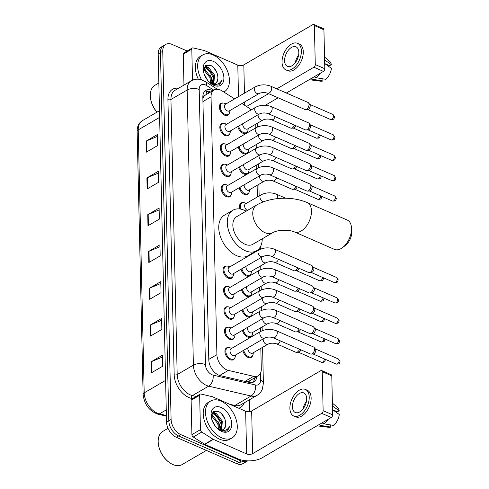 <?xml version="1.0" encoding="UTF-8"?>
<svg xmlns="http://www.w3.org/2000/svg" width="489" height="489" viewBox="0 0 489 489"><rect width="100%" height="100%" fill="white"/><g stroke="black" fill="none" stroke-linecap="round" stroke-linejoin="round"><path stroke-width="0.73" d="M248.015 151.865A6.828 4.34 -120.2 0 1 246.645 153.607A6.828 4.34 -120.2 0 1 243.345 153.595A6.828 4.34 -120.2 0 1 238.296 146.945M248.479 172.238A6.828 4.34 -120.2 0 1 247.11 173.986A6.828 4.34 -120.2 0 1 243.803 173.974A6.828 4.34 -120.2 0 1 238.76 167.317M248.944 192.617A6.828 4.34 -120.2 0 1 247.575 194.365A6.828 4.34 -120.2 0 1 244.268 194.353A6.828 4.34 -120.2 0 1 239.225 187.697M250.79 274.121A6.828 4.34 -120.2 0 1 249.421 275.869A6.828 4.34 -120.2 0 1 246.12 275.857A6.828 4.34 -120.2 0 1 241.071 269.201M251.254 294.5A6.828 4.34 -120.2 0 1 249.885 296.242A6.828 4.34 -120.2 0 1 246.578 296.236A6.828 4.34 -120.2 0 1 241.535 289.58M251.713 314.873A6.828 4.34 -120.2 0 1 250.344 316.621A6.828 4.34 -120.2 0 1 247.043 316.609A6.828 4.34 -120.2 0 1 242 309.953M252.177 335.252A6.828 4.34 -120.2 0 1 250.808 337A6.828 4.34 -120.2 0 1 247.507 336.988A6.828 4.34 -120.2 0 1 242.458 330.332M252.642 355.625A6.828 4.34 -120.2 0 1 251.273 357.373A6.828 4.34 -120.2 0 1 247.966 357.361A6.828 4.34 -120.2 0 1 242.923 350.705M247.556 131.486A6.828 4.34 -120.2 0 1 246.187 133.234A6.828 4.34 -120.2 0 1 242.88 133.222A6.828 4.34 -120.2 0 1 237.837 126.565M234.818 357.942A6.828 4.34 -120.2 0 1 233.449 359.69A6.828 4.34 -120.2 0 1 230.142 359.678A6.828 4.34 -120.2 0 1 225.295 353.773A6.828 4.34 -120.2 0 1 226.572 347.893A6.828 4.34 -120.2 0 1 228.766 347.563M234.353 337.563A6.828 4.34 -120.2 0 1 232.984 339.311A6.828 4.34 -120.2 0 1 229.683 339.299A6.828 4.34 -120.2 0 1 224.83 333.4A6.828 4.34 -120.2 0 1 226.107 327.52A6.828 4.34 -120.2 0 1 228.302 327.184M233.889 317.19A6.828 4.34 -120.2 0 1 232.519 318.932A6.828 4.34 -120.2 0 1 229.219 318.92A6.828 4.34 -120.2 0 1 224.365 313.021A6.828 4.34 -120.2 0 1 225.649 307.141A6.828 4.34 -120.2 0 1 227.843 306.811M233.43 296.811A6.828 4.34 -120.2 0 1 232.061 298.559A6.828 4.34 -120.2 0 1 228.754 298.547A6.828 4.34 -120.2 0 1 223.907 292.642A6.828 4.34 -120.2 0 1 225.184 286.762A6.828 4.34 -120.2 0 1 227.379 286.432M232.966 276.432A6.828 4.34 -120.2 0 1 231.597 278.18A6.828 4.34 -120.2 0 1 228.296 278.168A6.828 4.34 -120.2 0 1 223.442 272.269A6.828 4.34 -120.2 0 1 224.72 266.389A6.828 4.34 -120.2 0 1 226.914 266.059M230.191 154.176A6.828 4.34 -120.2 0 1 228.821 155.924A6.828 4.34 -120.2 0 1 225.521 155.912A6.828 4.34 -120.2 0 1 220.667 150.007A6.828 4.34 -120.2 0 1 221.945 144.127A6.828 4.34 -120.2 0 1 224.145 143.797M229.732 133.797A6.828 4.34 -120.2 0 1 228.363 135.545A6.828 4.34 -120.2 0 1 225.056 135.532A6.828 4.34 -120.2 0 1 220.203 129.634A6.828 4.34 -120.2 0 1 221.486 123.754A6.828 4.34 -120.2 0 1 223.681 123.424M230.655 174.549A6.828 4.34 -120.2 0 1 229.286 176.297A6.828 4.34 -120.2 0 1 225.979 176.284A6.828 4.34 -120.2 0 1 221.132 170.386A6.828 4.34 -120.2 0 1 222.409 164.506A6.828 4.34 -120.2 0 1 224.604 164.176M231.12 194.928A6.828 4.34 -120.2 0 1 229.751 196.676A6.828 4.34 -120.2 0 1 226.444 196.664A6.828 4.34 -120.2 0 1 221.59 190.759A6.828 4.34 -120.2 0 1 222.874 184.879A6.828 4.34 -120.2 0 1 225.068 184.549M229.268 113.424A6.828 4.34 -120.2 0 1 227.898 115.172A6.828 4.34 -120.2 0 1 224.592 115.159A6.828 4.34 -120.2 0 1 219.744 109.255A6.828 4.34 -120.2 0 1 221.022 103.375A6.828 4.34 -120.2 0 1 223.216 103.045M234.628 98.9L222 90.856A12.8 8.142 59.8 0 0 220.337 89.964A12.8 8.142 59.8 0 0 214.145 89.939A12.8 8.142 59.8 0 0 211.052 96.84L216.902 354.659A12.8 8.142 59.8 0 0 228.345 370.411L253.657 376.31A12.8 8.142 59.8 0 0 258.198 375.778A12.8 8.142 59.8 0 0 261.291 368.883L260.826 348.351M206.101 94.67L204.928 95.392A4.267 2.714 59.8 0 0 203.063 97.934A12.8 6.479 178.7 0 0 202.849 97.843M203.063 97.934L203.069 98.13A12.8 8.142 -120.2 0 1 204.928 95.392M246.792 381.811L249.378 380.919L258.198 375.778M250.912 110.049A12.8 8.142 59.8 0 0 247.55 107.134L241.914 103.546M260.441 331.603L260.362 327.972M259.983 311.23L259.897 307.599M259.518 290.851L259.439 287.22M259.054 270.478L258.974 266.841M258.595 250.099L258.577 249.207M257.385 196.939L257.122 185.337M256.743 168.595L256.664 164.958M256.285 148.216L256.199 144.585M255.82 127.837L255.735 124.206M239.928 208.986A6.828 4.34 -120.2 0 1 241.156 202.947A6.828 4.34 -120.2 0 1 243.357 202.617M212.819 90.716A12.8 8.142 59.8 0 0 212.122 90.386A12.8 8.142 59.8 0 0 205.924 90.361A12.8 8.142 59.8 0 0 202.837 97.256L208.797 359.873A12.8 8.142 59.8 0 0 220.233 375.619L249.341 382.41A12.8 8.142 59.8 0 0 253.889 381.878A12.8 8.142 59.8 0 0 256.914 376.53M204.873 91.168A12.8 8.142 -120.2 0 1 209.848 91.712A12.8 8.142 -120.2 0 1 210.539 92.042M211.462 414.44A17.066 10.856 -120.2 0 1 213.546 416.255A17.066 10.856 -120.2 0 0 211.462 414.44M219.041 424.275A17.066 10.856 -120.2 0 1 220.771 429.972A17.066 10.856 -120.2 0 0 219.041 424.275M203.607 68.332A17.066 10.856 -120.2 0 1 205.698 70.147A17.066 10.856 -120.2 0 0 203.607 68.332M211.187 78.167A17.066 10.856 -120.2 0 1 212.917 83.863A17.066 10.856 -120.2 0 0 211.187 78.167M247.721 460.864A12.8 8.142 -120.2 0 1 247.477 461.011A12.8 8.142 -120.2 0 1 241.279 460.993L180.887 434.648A12.8 8.142 -120.2 0 1 171.095 419.452L162.745 51.278A12.8 8.142 -120.2 0 1 165.832 44.377A12.8 8.142 -120.2 0 1 172.03 44.401L187.165 51.003M249.335 399.849L249.604 411.64M247.477 461.011L242.923 463.664A12.8 8.142 -120.2 0 1 236.731 463.645L176.333 437.3A12.8 8.142 -120.2 0 1 166.547 422.105L158.191 53.931L160.465 52.604A12.8 8.142 -120.2 0 1 163.558 45.703A12.8 8.142 -120.2 0 0 160.465 52.604L168.821 420.778L160.465 52.604L162.745 51.278M176.333 437.3L178.607 435.974A12.8 8.142 -120.2 0 1 168.821 420.778A12.8 8.142 -120.2 0 0 178.607 435.974L239.005 462.319L178.607 435.974L180.887 434.648M245.203 462.337A12.8 8.142 -120.2 0 1 239.005 462.319A12.8 8.142 -120.2 0 0 245.203 462.337M254.641 377.856A12.8 8.142 -120.2 0 1 252.666 382.392M203.577 68.466A20.477 13.026 -120.2 0 1 204.561 69.395A20.477 13.026 -120.2 0 0 203.577 68.466M211.541 80.092A20.477 13.026 -120.2 0 1 212.739 83.839A20.477 13.026 -120.2 0 0 211.541 80.092M211.431 414.574A20.477 13.026 -120.2 0 1 212.415 415.503A20.477 13.026 -120.2 0 0 211.431 414.574M219.396 426.2A20.477 13.026 -120.2 0 1 220.594 429.947A20.477 13.026 -120.2 0 0 219.396 426.2M222.085 427.135A17.066 10.856 59.8 0 0 213.455 413.663M214.231 81.027A17.066 10.856 59.8 0 0 205.6 67.555M151.321 372.862L162.696 366.23L162.446 355.197L151.07 361.829L151.321 372.862M162.489 357.056L151.504 361.615A3.411 1.73 178.7 0 0 151.07 361.829M150.49 336.084L161.865 329.452L161.614 318.418L150.239 325.051L150.49 336.084M161.651 320.277L150.673 324.837A3.411 1.73 178.7 0 0 150.239 325.051M149.652 299.305L161.028 292.673L160.777 281.64L149.402 288.272L149.652 299.305M160.82 283.498L149.836 288.058A3.411 1.73 178.7 0 0 149.402 288.272M146.315 152.177L157.69 145.551L157.44 134.512L146.064 141.144L146.315 152.177M157.482 136.37L146.498 140.93A3.411 1.73 178.7 0 0 146.064 141.144M147.146 188.962L158.522 182.33L158.271 171.297L146.896 177.929L147.146 188.962M158.314 173.155L147.33 177.715A3.411 1.73 178.7 0 0 146.896 177.929M147.984 225.741L159.359 219.109L159.108 208.076L147.733 214.708L147.984 225.741M159.151 209.934L148.167 214.494A3.411 1.73 178.7 0 0 147.733 214.708M148.815 262.52L160.19 255.894L159.94 244.855L148.564 251.487L148.815 262.52M159.982 246.713L148.998 251.273A3.411 1.73 178.7 0 0 148.564 251.487M158.191 53.931A12.8 8.142 -120.2 0 1 161.284 47.03L165.832 44.377M192.501 80.202L191.798 49.157L183.265 54.126A2.133 1.357 -120.2 0 1 183.778 52.977L192.311 48.008A2.133 1.357 59.8 0 0 191.798 49.157M183.968 85.086L183.265 54.126M313.816 24.45L323.351 28.613A2.133 1.241 113.6 0 1 323.926 29.737L314.384 25.575A2.133 1.241 -66.4 0 0 313.816 24.45A2.133 1.241 -66.4 0 0 312.923 24.566L243.815 64.854A4.267 2.158 -1.3 0 1 237.795 65.123L204.555 50.624A2.133 1.357 59.8 0 0 204.28 50.532L193.069 47.916A2.133 1.357 59.8 0 0 192.311 48.008M324.806 68.723A2.133 1.241 113.6 0 1 323.431 71.394L313.889 67.231A2.133 1.241 -66.4 0 0 315.271 64.566L324.806 68.723L323.926 29.737M265.331 105.257L278.125 97.8M286.346 93.008L323.431 71.394M315.271 64.566L314.384 25.575M313.889 67.231L276.811 88.851M268.589 93.637L246.542 106.492M298.816 52.464A10.666 6.21 -66.4 0 0 295.973 46.828A10.666 6.21 -66.4 0 0 288.431 50.122A10.666 6.21 -66.4 0 0 284.598 60.752A10.666 6.21 -66.4 0 0 287.44 66.382A10.666 6.21 -66.4 0 0 294.983 63.087A10.666 6.21 -66.4 0 0 298.816 52.464M298.608 55.092A10.666 6.21 -66.4 0 0 295.295 62.696M314.127 76.816L316.285 77.757L325.766 79.304A11.094 6.461 -66.4 0 0 331.426 68.356L324.69 63.57L329.598 65.697L331.346 64.676L324.61 59.896M285.906 69.903L287.813 70.734A14.505 8.447 -66.4 0 0 298.07 66.253A14.505 8.447 -66.4 0 0 303.284 51.803A14.505 8.447 -66.4 0 0 299.415 44.144L297.508 43.313A14.505 8.447 -66.4 0 0 287.251 47.788A14.505 8.447 -66.4 0 0 282.037 62.244A14.505 8.447 -66.4 0 0 285.906 69.903A14.505 8.447 -66.4 0 0 296.163 65.422A14.505 8.447 -66.4 0 0 301.377 50.966A14.505 8.447 -66.4 0 0 297.508 43.313M309.305 79.628A14.077 8.197 -66.4 0 0 310.301 79.86A14.077 8.197 -66.4 0 0 313.443 79.414L322.923 80.96L322.874 78.833M311.279 78.472L313.443 79.414M316.285 77.757A14.077 8.197 -66.4 0 0 320.332 73.197M310.301 79.86L320.747 81.205A11.094 6.461 -66.4 0 0 322.923 80.96M331.346 64.676A11.094 6.461 -66.4 0 0 329.494 61.156L324.543 57.036M156.902 112.195A18.344 11.669 -120.2 0 1 150.514 98.063L150.453 97.537A19.199 12.213 -120.2 0 1 154.952 85.269L158.852 83.002M156.981 112.146A19.199 12.213 -120.2 0 1 150.453 97.537M201.615 79.829A21.333 13.57 -120.2 0 1 202.794 54.915A21.333 13.57 -120.2 0 1 213.118 54.951A21.333 13.57 -120.2 0 1 228.277 73.399A21.333 13.57 -120.2 0 1 224.274 91.773A21.333 13.57 -120.2 0 1 223.821 92.018M198.314 79.2A21.333 13.57 -120.2 0 1 200.514 56.241L202.794 54.915M213.29 83.882L213.552 75.465L207.837 68.24L204.06 67.757M213.852 83.863L214.451 74.939L208.736 67.714L204.488 67.458L203.656 68.16M210.612 83.191L209.94 77.568L204.225 70.349L203.375 69.976M211.358 83.503L210.838 77.042L205.129 69.823L203.442 69.212M207.581 80.282L204.139 73.973M215.331 83.448L216.749 82.024L217.868 78.717A9.639 6.131 -120.2 0 1 215.545 83.332A9.639 6.131 -120.2 0 1 210.881 83.313A9.639 6.131 -120.2 0 1 210.307 83.038L210.105 82.947M217.868 78.717C217.99 73.002 215.728 68.619 211.083 65.563L205.563 65.324L203.369 70.605M213.265 61.351A13.906 8.845 -120.2 0 1 223.895 77.861A13.906 8.845 -120.2 0 1 213.809 85.33A13.906 8.845 -120.2 0 1 211.199 83.815A13.906 8.845 -120.2 0 1 203.271 70.214A13.906 8.845 -120.2 0 1 213.265 61.351M210.741 83.466L212.672 84.554L217.947 85.178L218.98 84.725L221.878 80.019C219.683 84.285 216.052 85.41 210.985 83.387L210.307 83.038M212.073 84.261L213.363 84.206M205.111 69.811L203.522 68.735M208.717 67.708L205.032 65.746M207.043 67.109L204.738 66.052M217.073 72.916L213.54 67.415M218.797 84.823L220.698 82.928L221.878 80.019M351.438 227.159L351.793 230.563A11.73 6.834 113.6 0 1 351.86 231.548A11.73 6.834 113.6 0 1 345.252 245.564L342.514 247.617A15.996 9.315 -66.4 0 0 351.524 228.504A15.996 9.315 -66.4 0 0 351.438 227.159A15.996 9.315 -66.4 0 0 347.251 220.056L307.202 202.587A15.996 9.315 113.6 0 1 311.469 211.034A15.996 9.315 113.6 0 1 305.717 226.975A15.996 9.315 113.6 0 1 294.409 231.914L334.464 249.384A15.996 9.315 -66.4 0 0 342.514 247.617M272.728 232.697A15.996 10.177 59.8 0 1 264.983 232.672A15.996 10.177 59.8 0 1 252.752 213.675A15.996 10.177 59.8 0 1 256.615 205.056L236.707 216.664A15.996 10.177 59.8 0 0 233.705 230.441A15.996 10.177 59.8 0 0 245.075 244.274A15.996 10.177 59.8 0 0 252.819 244.304L272.728 232.697C278.797 229.213 290.136 229.909 294.409 231.914M262.251 238.803A23.466 14.927 -120.2 0 1 256.578 250.753A23.466 14.927 -120.2 0 1 245.221 250.71A23.466 14.927 -120.2 0 1 228.546 230.423A23.466 14.927 -120.2 0 1 232.947 210.209A23.466 14.927 -120.2 0 1 244.304 210.252A23.466 14.927 -120.2 0 1 246.138 211.162M256.578 250.753L248.045 255.729A23.466 14.927 -120.2 0 1 236.688 255.686A23.466 14.927 -120.2 0 1 220.013 235.398A23.466 14.927 -120.2 0 1 224.414 215.184L232.947 210.209M259.042 93.558L229.237 110.93A3.839 2.445 -120.2 0 1 227.379 110.924A3.839 2.445 -120.2 0 1 224.653 107.604A3.839 2.445 -120.2 0 1 225.368 104.298L255.172 86.926A3.839 2.445 -120.2 0 0 254.256 89.2A3.839 2.445 -120.2 0 0 257.183 93.552A3.839 2.445 -120.2 0 0 259.042 93.558C261.688 92.36 264.543 92.244 267.617 93.216L304.934 109.493A3.839 2.237 113.6 0 0 305.619 109.603A3.839 2.237 113.6 0 0 306.548 109.285A3.839 2.237 113.6 0 0 309.03 104.481A3.839 2.237 113.6 0 0 308.547 102.886A3.839 2.237 113.6 0 0 308.009 102.458L270.686 86.18A3.839 2.237 113.6 0 1 271.713 88.203A3.839 2.237 113.6 0 1 271.713 88.417A3.839 2.237 113.6 0 1 270.258 92.115A3.839 2.237 113.6 0 1 267.617 93.216M229.971 110.508L229.738 112.018A6.4 4.071 -120.2 0 1 228.253 114.469A6.4 4.071 -120.2 0 1 225.154 114.457A6.4 4.071 -120.2 0 1 220.606 108.925A6.4 4.071 -120.2 0 1 221.804 103.411A6.4 4.071 -120.2 0 1 224.671 103.326L226.101 103.87M308.547 102.886L309.879 104.573A2.775 1.614 113.6 0 1 310.228 105.728A2.775 1.614 113.6 0 1 308.437 109.2A2.775 1.614 113.6 0 1 307.764 109.426L305.619 109.603M259.506 113.931L229.702 131.309A3.839 2.445 -120.2 0 1 227.843 131.303A3.839 2.445 -120.2 0 1 225.111 127.984A3.839 2.445 -120.2 0 1 225.832 124.671L255.637 107.299A3.839 2.445 -120.2 0 0 254.72 109.579A3.839 2.445 -120.2 0 0 257.648 113.925A3.839 2.445 -120.2 0 0 259.506 113.931C262.147 112.739 265.007 112.623 268.082 113.595L305.399 129.872A3.839 2.237 113.6 0 0 306.083 129.976A3.839 2.237 113.6 0 0 307.013 129.664A3.839 2.237 113.6 0 0 309.494 124.86A3.839 2.237 113.6 0 0 309.011 123.259A3.839 2.237 113.6 0 0 308.467 122.831L271.151 106.553A3.839 2.237 113.6 0 1 272.177 108.582A3.839 2.237 113.6 0 1 272.177 108.79A3.839 2.237 113.6 0 1 270.723 112.494A3.839 2.237 113.6 0 1 268.082 113.595M230.429 130.881L230.197 132.397A6.4 4.071 -120.2 0 1 228.711 134.848A6.4 4.071 -120.2 0 1 225.618 134.836A6.4 4.071 -120.2 0 1 221.071 129.304A6.4 4.071 -120.2 0 1 222.269 123.79A6.4 4.071 -120.2 0 1 225.136 123.705L226.566 124.249M309.011 123.259L310.344 124.952A2.775 1.614 113.6 0 1 310.692 126.107A2.775 1.614 113.6 0 1 308.895 129.573A2.775 1.614 113.6 0 1 308.223 129.805L306.083 129.976M259.965 134.31L230.16 151.682A3.839 2.445 -120.2 0 1 228.302 151.676A3.839 2.445 -120.2 0 1 225.576 148.356A3.839 2.445 -120.2 0 1 226.297 145.05L256.102 127.678A3.839 2.445 -120.2 0 0 255.185 129.958A3.839 2.445 -120.2 0 0 258.106 134.304A3.839 2.445 -120.2 0 0 259.965 134.31C262.611 133.112 265.472 133.002 268.54 133.968L305.863 150.245A3.839 2.237 113.6 0 0 306.542 150.355A3.839 2.237 113.6 0 0 307.471 150.037A3.839 2.237 113.6 0 0 309.959 145.239A3.839 2.237 113.6 0 0 309.476 143.638A3.839 2.237 113.6 0 0 308.932 143.21L271.615 126.932A3.839 2.237 113.6 0 1 272.636 128.962A3.839 2.237 113.6 0 1 272.636 129.169A3.839 2.237 113.6 0 1 271.187 132.874A3.839 2.237 113.6 0 1 268.54 133.968M230.894 151.26L230.661 152.77A6.4 4.071 -120.2 0 1 229.176 155.221A6.4 4.071 -120.2 0 1 226.077 155.209A6.4 4.071 -120.2 0 1 221.529 149.677A6.4 4.071 -120.2 0 1 222.733 144.163A6.4 4.071 -120.2 0 1 225.594 144.084L227.024 144.622M309.476 143.638L310.802 145.331A2.775 1.614 113.6 0 1 311.151 146.486A2.775 1.614 113.6 0 1 309.36 149.952A2.775 1.614 113.6 0 1 308.687 150.178L306.542 150.355M260.429 154.689L230.625 172.061A3.839 2.445 -120.2 0 1 228.766 172.055A3.839 2.445 -120.2 0 1 226.04 168.736A3.839 2.445 -120.2 0 1 226.755 165.429L256.56 148.051A3.839 2.445 -120.2 0 0 255.643 150.331A3.839 2.445 -120.2 0 0 258.571 154.683A3.839 2.445 -120.2 0 0 260.429 154.689C263.076 153.491 265.93 153.375 269.005 154.347L306.322 170.624A3.839 2.237 113.6 0 0 307.006 170.728A3.839 2.237 113.6 0 0 307.936 170.416A3.839 2.237 113.6 0 0 310.417 165.612A3.839 2.237 113.6 0 0 309.934 164.017A3.839 2.237 113.6 0 0 309.396 163.589L272.073 147.311A3.839 2.237 113.6 0 1 273.1 149.334A3.839 2.237 113.6 0 1 273.1 149.548A3.839 2.237 113.6 0 1 271.646 153.246A3.839 2.237 113.6 0 1 269.005 154.347M231.358 171.633L231.126 173.149A6.4 4.071 -120.2 0 1 229.641 175.6A6.4 4.071 -120.2 0 1 226.541 175.588A6.4 4.071 -120.2 0 1 221.994 170.056A6.4 4.071 -120.2 0 1 223.192 164.542A6.4 4.071 -120.2 0 1 226.059 164.457L227.489 165.001M309.934 164.017L311.267 165.704A2.775 1.614 113.6 0 1 311.615 166.859A2.775 1.614 113.6 0 1 309.818 170.331A2.775 1.614 113.6 0 1 309.152 170.557L307.006 170.728M260.894 175.062L231.089 192.44A3.839 2.445 -120.2 0 1 229.231 192.428A3.839 2.445 -120.2 0 1 226.499 189.109A3.839 2.445 -120.2 0 1 227.22 185.802L257.025 168.43A3.839 2.445 -120.2 0 0 256.108 170.71A3.839 2.445 -120.2 0 0 259.036 175.056A3.839 2.445 -120.2 0 0 260.894 175.062C263.534 173.864 266.395 173.754 269.47 174.726L306.786 191.003A3.839 2.237 113.6 0 0 307.471 191.107A3.839 2.237 113.6 0 0 308.394 190.796A3.839 2.237 113.6 0 0 310.882 185.991A3.839 2.237 113.6 0 0 310.399 184.39A3.839 2.237 113.6 0 0 309.855 183.962L272.538 167.684A3.839 2.237 113.6 0 1 273.565 169.714A3.839 2.237 113.6 0 1 273.565 169.921A3.839 2.237 113.6 0 1 272.11 173.626A3.839 2.237 113.6 0 1 269.47 174.726M231.817 192.012L231.584 193.522A6.4 4.071 -120.2 0 1 230.099 195.973A6.4 4.071 -120.2 0 1 227.006 195.967A6.4 4.071 -120.2 0 1 222.458 190.429A6.4 4.071 -120.2 0 1 223.656 184.915A6.4 4.071 -120.2 0 1 226.517 184.836L227.953 185.38M310.399 184.39L311.731 186.083A2.775 1.614 113.6 0 1 312.08 187.238A2.775 1.614 113.6 0 1 310.283 190.704A2.775 1.614 113.6 0 1 309.61 190.93L307.471 191.107M262.74 256.572L232.935 273.944A3.839 2.445 -120.2 0 1 231.077 273.938A3.839 2.445 -120.2 0 1 228.351 270.619A3.839 2.445 -120.2 0 1 229.072 267.312L258.877 249.934A3.839 2.445 -120.2 0 0 257.96 252.214A3.839 2.445 -120.2 0 0 260.882 256.566A3.839 2.445 -120.2 0 0 262.74 256.572C265.386 255.374 268.241 255.258 271.316 256.23L308.638 272.507A3.839 2.237 113.6 0 0 309.317 272.611A3.839 2.237 113.6 0 0 310.246 272.3A3.839 2.237 113.6 0 0 312.734 267.495A3.839 2.237 113.6 0 0 312.251 265.894A3.839 2.237 113.6 0 0 311.707 265.472L274.39 249.188A3.839 2.237 113.6 0 1 275.411 251.218A3.839 2.237 113.6 0 1 275.411 251.432A3.839 2.237 113.6 0 1 273.962 255.13A3.839 2.237 113.6 0 1 271.316 256.23M233.669 273.516L233.436 275.032A6.4 4.071 -120.2 0 1 231.951 277.483A6.4 4.071 -120.2 0 1 228.852 277.471A6.4 4.071 -120.2 0 1 224.304 271.939A6.4 4.071 -120.2 0 1 225.508 266.426A6.4 4.071 -120.2 0 1 228.369 266.34L229.799 266.884M312.251 265.894L313.577 267.587A2.775 1.614 113.6 0 1 313.926 268.742A2.775 1.614 113.6 0 1 312.135 272.214A2.775 1.614 113.6 0 1 311.462 272.44L309.317 272.611M263.204 276.945L233.4 294.323A3.839 2.445 -120.2 0 1 231.541 294.311A3.839 2.445 -120.2 0 1 228.815 290.992A3.839 2.445 -120.2 0 1 229.53 287.685L259.335 270.313A3.839 2.445 -120.2 0 0 258.418 272.593A3.839 2.445 -120.2 0 0 261.346 276.939A3.839 2.445 -120.2 0 0 263.204 276.945C265.845 275.747 268.705 275.637 271.78 276.609L309.097 292.887A3.839 2.237 113.6 0 0 309.781 292.99A3.839 2.237 113.6 0 0 310.711 292.673A3.839 2.237 113.6 0 0 313.192 287.874A3.839 2.237 113.6 0 0 312.709 286.273A3.839 2.237 113.6 0 0 312.171 285.845L274.849 269.567A3.839 2.237 113.6 0 1 275.875 271.597A3.839 2.237 113.6 0 1 275.875 271.805A3.839 2.237 113.6 0 1 274.421 275.509A3.839 2.237 113.6 0 1 271.78 276.609M234.127 293.895L233.901 295.405A6.4 4.071 -120.2 0 1 232.416 297.856A6.4 4.071 -120.2 0 1 229.317 297.844A6.4 4.071 -120.2 0 1 224.769 292.312A6.4 4.071 -120.2 0 1 225.967 286.798A6.4 4.071 -120.2 0 1 228.834 286.719L230.264 287.263M312.709 286.273L314.042 287.966A2.775 1.614 113.6 0 1 314.39 289.121A2.775 1.614 113.6 0 1 312.593 292.587A2.775 1.614 113.6 0 1 311.927 292.813L309.781 292.99M263.669 297.324L233.864 314.696A3.839 2.445 -120.2 0 1 232.006 314.69A3.839 2.445 -120.2 0 1 229.274 311.371A3.839 2.445 -120.2 0 1 229.995 308.064L259.8 290.686A3.839 2.445 -120.2 0 0 258.883 292.966A3.839 2.445 -120.2 0 0 261.804 297.318A3.839 2.445 -120.2 0 0 263.669 297.324C266.309 296.126 269.17 296.01 272.245 296.982L309.561 313.26A3.839 2.237 113.6 0 0 310.24 313.37A3.839 2.237 113.6 0 0 311.169 313.052A3.839 2.237 113.6 0 0 313.657 308.247A3.839 2.237 113.6 0 0 313.174 306.652A3.839 2.237 113.6 0 0 312.63 306.224L275.313 289.946A3.839 2.237 113.6 0 1 276.334 291.97A3.839 2.237 113.6 0 1 276.334 292.184A3.839 2.237 113.6 0 1 274.885 295.882A3.839 2.237 113.6 0 1 272.245 296.982M234.592 314.268L234.359 315.784A6.4 4.071 -120.2 0 1 232.874 318.235A6.4 4.071 -120.2 0 1 229.781 318.223A6.4 4.071 -120.2 0 1 225.233 312.691A6.4 4.071 -120.2 0 1 226.431 307.178A6.4 4.071 -120.2 0 1 229.292 307.092L230.722 307.636M313.174 306.652L314.506 308.339A2.775 1.614 113.6 0 1 314.855 309.494A2.775 1.614 113.6 0 1 313.058 312.966A2.775 1.614 113.6 0 1 312.385 313.192L310.24 313.37M264.127 317.697L234.323 335.075A3.839 2.445 -120.2 0 1 232.464 335.069A3.839 2.445 -120.2 0 1 229.738 331.75A3.839 2.445 -120.2 0 1 230.46 328.437L260.258 311.065A3.839 2.445 -120.2 0 0 259.341 313.345A3.839 2.445 -120.2 0 0 262.269 317.691A3.839 2.445 -120.2 0 0 264.127 317.697C266.774 316.505 269.628 316.389 272.703 317.361L310.026 333.639A3.839 2.237 113.6 0 0 310.704 333.742A3.839 2.237 113.6 0 0 311.634 333.431A3.839 2.237 113.6 0 0 314.115 328.626A3.839 2.237 113.6 0 0 313.638 327.025A3.839 2.237 113.6 0 0 313.094 326.597L275.778 310.319A3.839 2.237 113.6 0 1 276.798 312.349A3.839 2.237 113.6 0 1 276.798 312.557A3.839 2.237 113.6 0 1 275.35 316.261A3.839 2.237 113.6 0 1 272.703 317.361M235.056 334.647L234.824 336.163A6.4 4.071 -120.2 0 1 233.339 338.608A6.4 4.071 -120.2 0 1 230.24 338.602A6.4 4.071 -120.2 0 1 225.692 333.064A6.4 4.071 -120.2 0 1 226.896 327.557A6.4 4.071 -120.2 0 1 229.757 327.471L231.187 328.015M313.638 327.025L314.965 328.718A2.775 1.614 113.6 0 1 315.313 329.873A2.775 1.614 113.6 0 1 313.522 333.339A2.775 1.614 113.6 0 1 312.85 333.571L310.704 333.742M264.592 338.076L234.787 355.448A3.839 2.445 -120.2 0 1 232.929 355.442A3.839 2.445 -120.2 0 1 230.203 352.123A3.839 2.445 -120.2 0 1 230.918 348.816L260.723 331.444A3.839 2.445 -120.2 0 0 259.806 333.724A3.839 2.445 -120.2 0 0 262.734 338.07A3.839 2.445 -120.2 0 0 264.592 338.076C267.232 336.878 270.093 336.768 273.168 337.734L310.484 354.012A3.839 2.237 113.6 0 0 311.169 354.122A3.839 2.237 113.6 0 0 312.098 353.804A3.839 2.237 113.6 0 0 314.58 349.005A3.839 2.237 113.6 0 0 314.097 347.404A3.839 2.237 113.6 0 0 313.559 346.976L276.236 330.698A3.839 2.237 113.6 0 1 277.263 332.722A3.839 2.237 113.6 0 1 277.263 332.936A3.839 2.237 113.6 0 1 275.808 336.634A3.839 2.237 113.6 0 1 273.168 337.734M235.515 355.026L235.282 356.536A6.4 4.071 -120.2 0 1 233.803 358.987A6.4 4.071 -120.2 0 1 230.704 358.975A6.4 4.071 -120.2 0 1 226.156 353.443A6.4 4.071 -120.2 0 1 227.354 347.93A6.4 4.071 -120.2 0 1 230.221 347.844L231.652 348.388M314.097 347.404L315.429 349.091A2.775 1.614 113.6 0 1 315.778 350.252A2.775 1.614 113.6 0 1 313.981 353.718A2.775 1.614 113.6 0 1 313.315 353.944L311.169 354.122M275.197 116.694A3.839 2.237 113.6 0 1 273.07 119.493A3.839 2.237 113.6 0 1 271.456 119.701C268.382 118.735 265.527 118.845 262.88 120.043L247.526 128.992A3.839 2.445 -120.2 0 1 245.667 128.986A3.839 2.445 -120.2 0 1 242.795 123.674M294.457 125.098A3.839 2.237 113.6 0 1 292.33 127.898A3.839 2.237 113.6 0 1 291.401 128.21A3.839 2.237 113.6 0 1 290.723 128.106L271.456 119.701M248.253 128.57L248.021 130.08A6.4 4.071 -120.2 0 1 246.542 132.531A6.4 4.071 -120.2 0 1 243.443 132.519A6.4 4.071 -120.2 0 1 238.669 126.076M295.79 125.679A2.775 1.614 113.6 0 1 294.219 127.806A2.775 1.614 113.6 0 1 293.547 128.039L291.401 128.21M275.655 137.073A3.839 2.237 113.6 0 1 273.528 139.872A3.839 2.237 113.6 0 1 271.921 140.08C268.846 139.108 265.985 139.224 263.345 140.416L247.984 149.371A3.839 2.445 -120.2 0 1 246.126 149.365A3.839 2.445 -120.2 0 1 243.259 144.053M294.922 145.477A3.839 2.237 113.6 0 1 292.795 148.271A3.839 2.237 113.6 0 1 291.866 148.589A3.839 2.237 113.6 0 1 291.181 148.479L271.921 140.08M248.718 148.943L248.485 150.459A6.4 4.071 -120.2 0 1 247 152.91A6.4 4.071 -120.2 0 1 243.901 152.898A6.4 4.071 -120.2 0 1 239.133 146.456M296.255 146.058A2.775 1.614 113.6 0 1 294.684 148.185A2.775 1.614 113.6 0 1 294.011 148.411L291.866 148.589M276.12 157.452A3.839 2.237 113.6 0 1 273.993 160.245A3.839 2.237 113.6 0 1 272.385 160.453C269.311 159.487 266.45 159.597 263.809 160.795L248.449 169.75A3.839 2.445 -120.2 0 1 246.59 169.744A3.839 2.445 -120.2 0 1 243.718 164.426M295.38 165.85A3.839 2.237 113.6 0 1 293.259 168.65A3.839 2.237 113.6 0 1 292.33 168.962A3.839 2.237 113.6 0 1 291.646 168.858L272.385 160.453M249.182 169.322L248.95 170.832A6.4 4.071 -120.2 0 1 247.465 173.283A6.4 4.071 -120.2 0 1 244.366 173.277A6.4 4.071 -120.2 0 1 239.598 166.835M296.719 166.431A2.775 1.614 113.6 0 1 295.142 168.564A2.775 1.614 113.6 0 1 294.47 168.791L292.33 168.962M276.585 177.825A3.839 2.237 113.6 0 1 274.457 180.624A3.839 2.237 113.6 0 1 272.844 180.832C269.769 179.86 266.915 179.976 264.268 181.174L248.913 190.123A3.839 2.445 -120.2 0 1 247.055 190.117A3.839 2.445 -120.2 0 1 244.182 184.805M295.845 186.23A3.839 2.237 113.6 0 1 293.718 189.023A3.839 2.237 113.6 0 1 292.789 189.341A3.839 2.237 113.6 0 1 292.11 189.237L272.844 180.832M249.641 189.701L249.408 191.211A6.4 4.071 -120.2 0 1 247.923 193.662A6.4 4.071 -120.2 0 1 244.83 193.65A6.4 4.071 -120.2 0 1 240.056 187.208M297.178 186.81A2.775 1.614 113.6 0 1 295.607 188.937A2.775 1.614 113.6 0 1 294.934 189.164L292.789 189.341M247.385 210.435A3.839 2.445 -120.2 0 1 244.763 207.098A3.839 2.445 -120.2 0 1 245.509 203.87L260.863 194.915A3.839 2.445 -120.2 0 0 259.946 197.195A3.839 2.445 -120.2 0 0 262.874 201.541A3.839 2.445 -120.2 0 0 263.687 201.761M240.979 209.17A6.4 4.071 -120.2 0 1 241.945 202.984A6.4 4.071 -120.2 0 1 244.806 202.898L246.236 203.442M278.43 259.335A3.839 2.237 113.6 0 1 276.303 262.128A3.839 2.237 113.6 0 1 274.696 262.336C271.621 261.37 268.761 261.481 266.12 262.679L250.759 271.633A3.839 2.445 -120.2 0 1 248.901 271.627A3.839 2.445 -120.2 0 1 246.034 266.309M297.697 267.734A3.839 2.237 113.6 0 1 295.57 270.533A3.839 2.237 113.6 0 1 294.641 270.845A3.839 2.237 113.6 0 1 293.956 270.741L274.696 262.336M251.493 271.206L251.26 272.715A6.4 4.071 -120.2 0 1 249.775 275.166A6.4 4.071 -120.2 0 1 246.676 275.16A6.4 4.071 -120.2 0 1 241.908 268.712M299.03 268.314A2.775 1.614 113.6 0 1 297.453 270.448A2.775 1.614 113.6 0 1 296.786 270.674L294.641 270.845M278.895 279.708A3.839 2.237 113.6 0 1 276.768 282.508A3.839 2.237 113.6 0 1 275.16 282.715C272.086 281.743 269.225 281.86 266.578 283.058L251.224 292.006A3.839 2.445 -120.2 0 1 249.366 292A3.839 2.445 -120.2 0 1 246.493 286.688M298.156 288.113A3.839 2.237 113.6 0 1 296.028 290.906A3.839 2.237 113.6 0 1 295.105 291.224A3.839 2.237 113.6 0 1 294.421 291.12L275.16 282.715M251.957 291.585L251.725 293.094A6.4 4.071 -120.2 0 1 250.24 295.545A6.4 4.071 -120.2 0 1 247.141 295.533A6.4 4.071 -120.2 0 1 242.373 289.091M299.488 288.693A2.775 1.614 113.6 0 1 297.917 290.821A2.775 1.614 113.6 0 1 297.245 291.047L295.105 291.224M279.353 300.087A3.839 2.237 113.6 0 1 277.232 302.88A3.839 2.237 113.6 0 1 275.619 303.094C272.544 302.123 269.69 302.233 267.043 303.431L251.688 312.385A3.839 2.445 -120.2 0 1 249.83 312.379A3.839 2.445 -120.2 0 1 246.957 307.061M298.62 308.486A3.839 2.237 113.6 0 1 296.493 311.285A3.839 2.237 113.6 0 1 295.564 311.603A3.839 2.237 113.6 0 1 294.885 311.493L275.619 303.094M252.416 311.958L252.183 313.473A6.4 4.071 -120.2 0 1 250.698 315.925A6.4 4.071 -120.2 0 1 247.605 315.912A6.4 4.071 -120.2 0 1 242.831 309.47M299.953 309.072A2.775 1.614 113.6 0 1 298.382 311.2A2.775 1.614 113.6 0 1 297.709 311.426L295.564 311.603M279.818 320.46A3.839 2.237 113.6 0 1 277.691 323.26A3.839 2.237 113.6 0 1 276.083 323.467C273.009 322.495 270.148 322.612 267.507 323.81L252.147 332.758A3.839 2.445 -120.2 0 1 250.289 332.752A3.839 2.445 -120.2 0 1 247.422 327.441M299.085 328.865A3.839 2.237 113.6 0 1 296.957 331.664A3.839 2.237 113.6 0 1 296.028 331.976A3.839 2.237 113.6 0 1 295.344 331.872L276.083 323.467M252.88 332.337L252.648 333.846A6.4 4.071 -120.2 0 1 251.163 336.298A6.4 4.071 -120.2 0 1 248.064 336.285A6.4 4.071 -120.2 0 1 243.296 329.843M300.417 329.445A2.775 1.614 113.6 0 1 298.84 331.573A2.775 1.614 113.6 0 1 298.174 331.805L296.028 331.976M280.283 340.839A3.839 2.237 113.6 0 1 278.155 343.639A3.839 2.237 113.6 0 1 276.542 343.846C273.473 342.875 270.613 342.991 267.966 344.183L252.611 353.137A3.839 2.445 -120.2 0 1 250.753 353.131A3.839 2.445 -120.2 0 1 247.88 347.813M299.543 349.244A3.839 2.237 113.6 0 1 297.416 352.037A3.839 2.237 113.6 0 1 296.487 352.355A3.839 2.237 113.6 0 1 295.808 352.245L276.542 343.846M253.339 352.71L253.113 354.225A6.4 4.071 -120.2 0 1 251.627 356.677A6.4 4.071 -120.2 0 1 248.528 356.664A6.4 4.071 -120.2 0 1 243.754 350.222M300.876 349.824A2.775 1.614 113.6 0 1 299.305 351.952A2.775 1.614 113.6 0 1 298.632 352.178L296.487 352.355M200.429 429.654A2.133 1.357 59.8 0 0 201.786 432.038L213.1 439.25A2.133 1.357 59.8 0 0 213.381 439.397L204.848 444.373A2.133 1.357 -120.2 0 1 204.573 444.22L193.253 437.013A2.133 1.357 -120.2 0 1 191.902 434.629L200.429 429.654L199.653 395.265L191.12 400.234A2.133 1.357 -120.2 0 1 191.633 399.085L200.166 394.11A2.133 1.357 59.8 0 0 199.653 395.265M191.902 434.629L191.12 400.234M204.848 444.373L238.088 458.871A17.066 8.637 178.7 0 0 262.177 457.783L331.279 417.502L321.744 413.339L252.642 453.627A4.267 2.158 -1.3 0 1 246.615 453.896L213.381 439.397M321.67 370.558L331.206 374.715A2.133 1.241 113.6 0 1 331.78 375.845L322.239 371.683A2.133 1.241 -66.4 0 0 321.67 370.558A2.133 1.241 -66.4 0 0 320.778 370.674L251.67 410.956A4.267 2.158 -1.3 0 1 245.649 411.231L212.409 396.732A2.133 1.357 59.8 0 0 212.134 396.64L200.924 394.024A2.133 1.357 59.8 0 0 200.166 394.11M321.744 413.339A2.133 1.241 -66.4 0 0 323.125 410.674L332.661 414.831L331.78 375.845M332.661 414.831A2.133 1.241 113.6 0 1 331.279 417.502M323.125 410.674L322.239 371.683M306.67 398.572A10.666 6.21 -66.4 0 0 303.828 392.936A10.666 6.21 -66.4 0 0 296.285 396.231A10.666 6.21 -66.4 0 0 292.453 406.86A10.666 6.21 -66.4 0 0 295.295 412.49A10.666 6.21 -66.4 0 0 302.838 409.195A10.666 6.21 -66.4 0 0 306.67 398.572M306.462 401.2A10.666 6.21 -66.4 0 0 303.149 408.804M332.544 409.666L337.453 411.805L339.201 410.784L332.465 406.004M293.761 416.011L295.668 416.842A14.505 8.447 -66.4 0 0 305.925 412.361A14.505 8.447 -66.4 0 0 311.138 397.912A14.505 8.447 -66.4 0 0 307.269 390.253L305.362 389.421A14.505 8.447 -66.4 0 0 295.105 393.896A14.505 8.447 -66.4 0 0 289.891 408.352A14.505 8.447 -66.4 0 0 293.761 416.011A14.505 8.447 -66.4 0 0 304.017 411.53A14.505 8.447 -66.4 0 0 309.231 397.074A14.505 8.447 -66.4 0 0 305.362 389.421M317.159 425.736A14.077 8.197 -66.4 0 0 318.156 425.968A14.077 8.197 -66.4 0 0 321.297 425.522L330.778 427.068L330.729 424.941M319.134 424.58L321.297 425.522M332.544 409.678L339.28 414.464A11.094 6.461 -66.4 0 1 333.62 425.412L324.14 423.865L321.982 422.924M324.14 423.865A14.077 8.197 -66.4 0 0 328.186 419.305M318.156 425.968L328.602 427.313A11.094 6.461 -66.4 0 0 330.778 427.068M339.201 410.784A11.094 6.461 -66.4 0 0 337.349 407.264L332.398 403.138M206.395 450.412L182.14 464.55A19.199 12.213 -120.2 0 1 172.849 464.519A19.199 12.213 -120.2 0 1 169.249 462.423L168.827 462.111A18.344 11.669 -120.2 0 1 158.369 444.171L158.308 443.645A19.199 12.213 -120.2 0 1 162.806 431.377L168.02 428.34M169.249 462.423A19.199 12.213 -120.2 0 1 158.308 443.645M221.804 437.838A21.333 13.57 -120.2 0 1 206.645 419.397A21.333 13.57 -120.2 0 1 210.649 401.023A21.333 13.57 -120.2 0 1 220.973 401.059A21.333 13.57 -120.2 0 1 236.132 419.507A21.333 13.57 -120.2 0 1 232.128 437.881A21.333 13.57 -120.2 0 1 221.804 437.838M232.128 437.881L229.854 439.208A21.333 13.57 -120.2 0 1 219.53 439.165A21.333 13.57 -120.2 0 1 204.371 420.723A21.333 13.57 -120.2 0 1 208.369 402.349L210.649 401.023M221.144 429.99L221.401 421.573L215.692 414.348L211.914 413.865M221.706 429.972L222.306 421.047L216.59 413.822L212.342 413.566L211.511 414.269M218.467 429.299L217.794 423.676L212.079 416.457L211.23 416.084M219.213 429.611L218.693 423.15L212.984 415.931L211.297 415.32M215.435 426.39L211.994 420.082M223.186 429.556L224.604 428.132L225.722 424.825A9.639 6.131 -120.2 0 1 223.4 429.44A9.639 6.131 -120.2 0 1 218.736 429.421A9.639 6.131 -120.2 0 1 218.155 429.146L217.96 429.055M225.722 424.825C225.845 419.11 223.577 414.727 218.938 411.671L213.418 411.432L211.224 416.714M221.114 407.459A13.906 8.845 -120.2 0 1 231.749 423.969A13.906 8.845 -120.2 0 1 221.664 431.439A13.906 8.845 -120.2 0 1 219.054 429.923A13.906 8.845 -120.2 0 1 211.126 416.322A13.906 8.845 -120.2 0 1 221.114 407.459M218.595 429.574L220.527 430.662L225.802 431.286L226.835 430.833L229.732 426.127C227.538 430.393 223.907 431.518 218.84 429.495L218.155 429.146M219.922 430.369L221.217 430.314M212.966 415.919L211.376 414.843M216.572 413.816L212.886 411.854M214.897 413.217L212.593 412.16M224.928 419.024L221.395 413.523M226.651 430.931L228.552 429.036L229.732 426.127M206.829 94.206A12.8 6.216 -57.5 0 0 205.948 90.978M249.72 382.49A12.8 8.466 -76.9 0 0 249.83 380.662M202.935 101.571L211.052 96.84M244.952 381.383L253.657 376.31M219.665 375.466L228.345 370.411M208.785 359.397L216.902 354.659M213.797 90.141L206.492 85.489A8.533 5.428 59.8 0 0 205.386 84.897A8.533 5.428 59.8 0 0 199.2 89.481L205.441 364.598A8.533 5.428 59.8 0 0 211.963 374.727A8.533 5.428 59.8 0 0 213.07 375.1L255.466 384.99A8.533 5.428 59.8 0 0 260.551 380.032L260.405 373.364M255.466 384.99A8.533 5.642 -76.9 0 1 251.046 396.029L234.836 405.479A17.066 10.856 59.8 0 0 240.894 404.77L257.104 395.32A17.066 10.856 -120.2 0 1 251.046 396.029L208.65 386.139A17.066 10.856 -120.2 0 1 206.444 385.399A17.066 10.856 -120.2 0 1 193.393 365.142L187.153 90.019A17.066 10.856 -120.2 0 1 191.272 80.826L175.062 90.276A17.066 10.856 59.8 0 0 170.942 99.469L177.183 374.592A17.066 10.856 59.8 0 0 190.233 394.849A17.066 10.856 59.8 0 0 192.44 395.589L196.144 396.457M192.452 398.608L191.333 398.352A19.199 12.213 -120.2 0 1 174.176 374.727L167.929 99.609A2.133 1.082 178.7 0 0 170.942 99.469L187.153 90.019A8.533 4.322 -1.3 0 1 199.2 89.481M191.333 398.352A2.133 1.412 103.1 0 1 192.44 395.589L208.65 386.139A8.533 5.642 -76.9 0 0 213.07 375.1M167.929 99.609A19.199 12.213 -120.2 0 1 178.473 88.289M244.304 402.783A19.199 12.213 -120.2 0 1 238.73 408.211M171.095 419.452L166.547 422.105M241.279 460.993L236.731 463.645M205.441 364.598A8.533 4.322 -1.3 0 0 193.393 365.142L177.183 374.592A2.133 1.082 178.7 0 1 174.176 374.727M229.744 404.293L234.836 405.479A2.133 1.412 103.1 0 0 234.133 406.206M260.551 380.032A8.533 4.322 -1.3 0 1 263.394 383.156L262.581 347.324M256.725 123.631A8.533 4.322 -1.3 0 1 257.55 125.416L257.367 123.259M206.492 85.489A8.533 4.144 -57.5 0 0 205.392 81.608L217.324 89.212M166.413 416.145L157.843 414.146A4.267 2.824 -76.9 0 0 159.451 413.853L166.394 415.473M157.843 414.146C149.163 410.986 144.255 404.385 143.112 394.342A4.267 2.158 -1.3 0 1 144.194 392.856A17.066 10.856 59.8 0 0 159.451 413.853L166.272 409.88M159.634 117.397L138.228 129.872A4.267 2.158 178.7 0 0 137.14 131.358C137.103 126.455 138.839 122.898 142.348 120.679A17.066 10.856 59.8 0 0 138.228 129.872L144.194 392.856L165.6 380.381M149.249 262.269L148.998 251.273M148.418 225.49L148.167 214.494M147.58 188.705L147.33 177.715M146.749 151.926L146.498 140.93M150.086 299.048L149.836 288.058M150.918 335.833L150.673 324.837M151.755 372.612L151.504 361.615M244.738 105.343L244.659 101.944M244.457 93.167L243.815 64.854M238.51 96.639L237.795 65.123M210.136 75.373A17.066 10.856 -120.2 0 1 213.228 83.882M213.314 84.475A17.066 10.856 -120.2 0 1 213.351 84.829M330.601 119.524C334.629 119.701 333.889 118.699 334.482 116.92L332.82 114.444A2.775 1.614 113.6 0 1 333.559 115.905A2.775 1.614 113.6 0 1 332.563 118.668A2.775 1.614 113.6 0 1 330.601 119.524L307.495 109.45M334.482 116.92A2.775 1.406 178.7 0 0 333.559 115.905M331.065 139.903C335.093 140.08 334.354 139.078 334.947 137.299L333.284 134.817A2.775 1.614 113.6 0 1 334.024 136.284A2.775 1.614 113.6 0 1 333.027 139.047A2.775 1.614 113.6 0 1 331.065 139.903L307.96 129.823M334.947 137.299A2.775 1.406 178.7 0 0 334.024 136.284M331.53 160.282C335.552 160.453 334.812 159.457 335.411 157.678L333.742 155.196A2.775 1.614 113.6 0 1 334.482 156.663A2.775 1.614 113.6 0 1 333.486 159.426A2.775 1.614 113.6 0 1 331.53 160.282L308.425 150.202M335.411 157.678A2.775 1.406 178.7 0 0 334.482 156.663M331.988 180.655C336.016 180.832 335.277 179.83 335.87 178.051L334.207 175.575A2.775 1.614 113.6 0 1 334.947 177.036A2.775 1.614 113.6 0 1 333.95 179.799A2.775 1.614 113.6 0 1 331.988 180.655L308.883 170.575M335.87 178.051A2.775 1.406 178.7 0 0 334.947 177.036M332.453 201.034C336.481 201.211 335.741 200.209 336.334 198.43L334.672 195.948A2.775 1.614 113.6 0 1 335.411 197.415A2.775 1.614 113.6 0 1 334.415 200.178A2.775 1.614 113.6 0 1 332.453 201.034L309.348 190.954M336.334 198.43A2.775 1.406 178.7 0 0 335.411 197.415M334.305 282.538C338.327 282.715 337.587 281.713 338.186 279.934L336.518 277.459A2.775 1.614 113.6 0 1 337.257 278.919A2.775 1.614 113.6 0 1 336.261 281.682A2.775 1.614 113.6 0 1 334.305 282.538L311.193 272.459M338.186 279.934A2.775 1.406 178.7 0 0 337.257 278.919M334.763 302.917C338.791 303.094 338.052 302.092 338.645 300.313L336.982 297.832A2.775 1.614 113.6 0 1 337.722 299.299A2.775 1.614 113.6 0 1 336.725 302.061A2.775 1.614 113.6 0 1 334.763 302.917L311.658 292.838M338.645 300.313A2.775 1.406 178.7 0 0 337.722 299.299M335.228 323.29C339.256 323.467 338.51 322.465 339.109 320.686L337.447 318.211A2.775 1.614 113.6 0 1 338.186 319.672A2.775 1.614 113.6 0 1 337.19 322.434A2.775 1.614 113.6 0 1 335.228 323.29L312.123 313.217M339.109 320.686A2.775 1.406 178.7 0 0 338.186 319.672M335.692 343.669C339.714 343.846 338.975 342.844 339.568 341.065L337.905 338.584A2.775 1.614 113.6 0 1 338.645 340.051A2.775 1.614 113.6 0 1 337.648 342.813A2.775 1.614 113.6 0 1 335.692 343.669L312.581 333.59M339.568 341.065A2.775 1.406 178.7 0 0 338.645 340.051M336.151 364.048C340.179 364.219 339.439 363.217 340.032 361.444L338.37 358.963A2.775 1.614 113.6 0 1 339.109 360.43A2.775 1.614 113.6 0 1 338.113 363.193A2.775 1.614 113.6 0 1 336.151 364.048L313.046 353.969M340.032 361.444A2.775 1.406 178.7 0 0 339.109 360.43M320.24 135.178L320.271 135.532A2.775 1.406 178.7 0 0 320.148 135.141M262.88 120.043A3.839 2.445 -120.2 0 1 261.022 120.037A3.839 2.445 -120.2 0 1 258.1 115.685A3.839 2.445 -120.2 0 1 258.149 114.719M319.341 134.787A2.775 1.614 113.6 0 1 318.253 137.391A2.775 1.614 113.6 0 1 316.389 138.136L293.284 128.057M320.698 155.557L320.729 155.912A2.775 1.406 178.7 0 0 320.613 155.52M263.345 140.416A3.839 2.445 -120.2 0 1 261.487 140.41A3.839 2.445 -120.2 0 1 258.559 136.064A3.839 2.445 -120.2 0 1 258.614 135.098M319.8 155.166A2.775 1.614 113.6 0 1 318.718 157.764A2.775 1.614 113.6 0 1 316.848 158.515L293.742 148.436M321.163 175.936L321.194 176.284A2.775 1.406 178.7 0 0 321.071 175.893M263.809 160.795A3.839 2.445 -120.2 0 1 261.945 160.789A3.839 2.445 -120.2 0 1 259.023 156.443A3.839 2.445 -120.2 0 1 259.078 155.478M320.264 175.539A2.775 1.614 113.6 0 1 319.183 178.143A2.775 1.614 113.6 0 1 317.312 178.888L294.207 168.809M321.628 196.309L321.658 196.664A2.775 1.406 178.7 0 0 321.536 196.272M264.268 181.174A3.839 2.445 -120.2 0 1 262.41 181.168A3.839 2.445 -120.2 0 1 259.482 176.816A3.839 2.445 -120.2 0 1 259.537 175.851M320.729 195.918A2.775 1.614 113.6 0 1 319.641 198.522A2.775 1.614 113.6 0 1 317.777 199.267L294.671 189.188M260.863 194.915C265.857 192.44 271.028 192.189 276.377 194.17A3.839 2.237 113.6 0 1 277.404 196.407A3.839 2.237 113.6 0 1 276.847 198.687M323.474 277.819L323.504 278.168A2.775 1.406 178.7 0 0 323.388 277.776M266.12 262.679A3.839 2.445 -120.2 0 1 264.262 262.672A3.839 2.445 -120.2 0 1 261.334 258.326A3.839 2.445 -120.2 0 1 261.389 257.361M322.575 277.422A2.775 1.614 113.6 0 1 321.493 280.026A2.775 1.614 113.6 0 1 319.623 280.772L296.517 270.692M323.938 298.192L323.969 298.547A2.775 1.406 178.7 0 0 323.846 298.156M266.578 283.058A3.839 2.445 -120.2 0 1 264.72 283.052A3.839 2.445 -120.2 0 1 261.798 278.699A3.839 2.445 -120.2 0 1 261.853 277.734M323.04 297.801A2.775 1.614 113.6 0 1 321.958 300.405A2.775 1.614 113.6 0 1 320.087 301.151L296.982 291.071M324.403 318.571L324.427 318.92A2.775 1.406 178.7 0 0 324.311 318.528M267.043 303.431A3.839 2.445 -120.2 0 1 265.185 303.424A3.839 2.445 -120.2 0 1 262.257 299.079A3.839 2.445 -120.2 0 1 262.312 298.113M323.504 318.18A2.775 1.614 113.6 0 1 322.416 320.778A2.775 1.614 113.6 0 1 320.552 321.524L297.44 311.45M324.861 338.944L324.892 339.299A2.775 1.406 178.7 0 0 324.775 338.908M267.507 323.81A3.839 2.445 -120.2 0 1 265.649 323.804A3.839 2.445 -120.2 0 1 262.721 319.451A3.839 2.445 -120.2 0 1 262.776 318.486M323.962 338.553A2.775 1.614 113.6 0 1 322.881 341.157A2.775 1.614 113.6 0 1 321.01 341.903L297.905 331.823M325.326 359.323L325.356 359.672A2.775 1.406 178.7 0 0 325.234 359.287M267.966 344.183A3.839 2.445 -120.2 0 1 266.108 344.177A3.839 2.445 -120.2 0 1 263.186 339.831A3.839 2.445 -120.2 0 1 263.241 338.865M324.427 358.932A2.775 1.614 113.6 0 1 323.345 361.53A2.775 1.614 113.6 0 1 321.475 362.282L298.369 352.202M252.642 453.627L251.67 410.956M246.615 453.896L245.649 411.231M204.573 444.22L213.1 439.25M201.786 432.038L193.253 437.013M217.99 421.481A17.066 10.856 -120.2 0 1 221.083 429.99M221.169 430.583A17.066 10.856 -120.2 0 1 221.205 430.937M209.255 92.794L206.37 90.954M205.6 94.921L214.145 89.939M205.392 81.608L200.447 79.511C197.189 78.79 194.127 79.224 191.272 80.826M257.104 395.32C259.555 393.853 261.315 391.768 262.391 389.067L263.394 383.156M262.208 330.705L262.122 326.945M261.743 310.332L261.658 306.572M261.279 289.953L261.193 286.193M260.82 269.573L260.735 265.82M260.356 249.201L260.307 246.908M259.146 195.918L258.883 184.31M258.51 167.69L258.424 163.937M258.045 147.317L257.96 143.558M257.581 126.938L257.55 125.416M143.112 394.342L137.14 131.358M142.348 120.679L159.481 110.691M204.488 67.458L203.736 67.898M224.274 91.773L223.84 92.024M256.615 205.056C270.509 196.926 292.153 196.01 307.202 202.587M270.686 86.18C265.338 84.2 260.166 84.444 255.172 86.926M221.804 103.411L219.934 104.505M228.253 114.469L226.376 115.563M332.82 114.444L309.714 104.365M271.151 106.553C265.796 104.573 260.625 104.823 255.637 107.299M222.269 123.79L220.392 124.878M228.711 134.848L226.841 135.936M333.284 134.817L310.179 124.744M271.615 126.932C266.26 124.952 261.089 125.202 256.102 127.678M222.733 144.163L220.857 145.257M229.176 155.221L227.306 156.315M333.742 155.196L310.637 145.117M272.073 147.311C266.725 145.331 261.554 145.575 256.56 148.051M223.192 164.542L221.321 165.637M229.641 175.6L227.764 176.688M334.207 175.575L311.102 165.496M272.538 167.684C267.183 165.704 262.012 165.954 257.025 168.43M223.656 184.915L221.78 186.009M230.099 195.973L228.229 197.067M334.672 195.948L311.566 185.869M274.39 249.188C269.036 247.208 263.864 247.458 258.877 249.934M225.508 266.426L223.632 267.52M231.951 277.483L230.074 278.571M336.518 277.459L313.412 267.379M274.849 269.567C269.5 267.587 264.329 267.838 259.335 270.313M225.967 286.798L224.096 287.893M232.416 297.856L230.539 298.95M336.982 297.832L313.877 287.752M275.313 289.946C269.959 287.966 264.787 288.21 259.8 290.686M226.431 307.178L224.555 308.272M232.874 318.235L231.004 319.329M337.447 318.211L314.335 308.131M275.778 310.319C270.423 308.339 265.252 308.59 260.258 311.065M226.896 327.557L225.019 328.645M233.339 338.608L231.462 339.702M337.905 338.584L314.8 328.51M276.236 330.698C270.888 328.718 265.716 328.963 260.723 331.444M227.354 347.93L225.484 349.024M233.803 358.987L231.927 360.081M338.37 358.963L315.264 348.883M246.542 132.531L244.665 133.625M316.389 138.136C320.411 138.314 319.672 137.311 320.271 135.532M247 152.91L245.13 154.004M316.848 158.515C320.876 158.687 320.136 157.69 320.729 155.912M247.465 173.283L245.588 174.377M317.312 178.888C321.34 179.066 320.601 178.063 321.194 176.284M247.923 193.662L246.053 194.756M317.777 199.267C321.799 199.445 321.059 198.442 321.658 196.664M241.945 202.984L240.068 204.072M276.377 194.17L285.71 198.241M249.775 275.166L247.899 276.261M319.623 280.772C323.651 280.949 322.911 279.946 323.504 278.168M250.24 295.545L248.363 296.64M320.087 301.151C324.115 301.328 323.37 300.325 323.969 298.547M250.698 315.925L248.828 317.013M320.552 321.524C324.574 321.701 323.834 320.698 324.427 318.92M251.163 336.298L249.286 337.392M321.01 341.903C325.038 342.08 324.299 341.077 324.892 339.299M251.627 356.677L249.751 357.765M321.475 362.282C325.503 362.453 324.757 361.45 325.356 359.672M212.342 413.566L211.59 414.006"/></g></svg>
